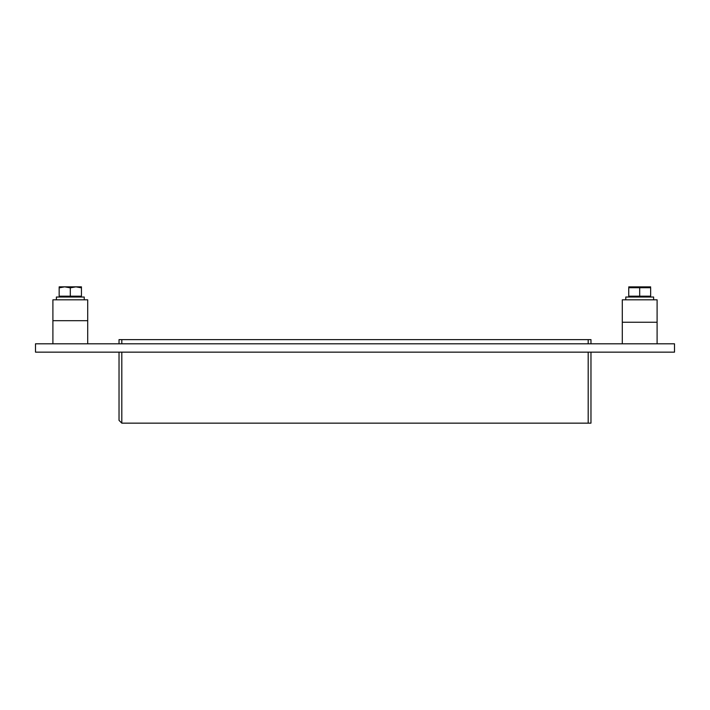 <?xml version="1.0" encoding="UTF-8"?>
<svg xmlns="http://www.w3.org/2000/svg" width="710" height="710" viewBox="0 0 710 710"><rect width="100%" height="100%" fill="white"/><g stroke="black" fill="none" stroke-linecap="round" stroke-linejoin="round"><path stroke-width="1.06" d="M588.191 352.151L588.191 423.151L590.968 423.151L590.968 352.151M588.191 423.151L121.809 423.151L119.031 420.364L121.809 423.151L121.809 352.151M121.809 343.8L121.809 339.62L119.031 339.62L119.031 343.8M121.809 339.62L588.191 339.62L588.191 343.8M590.968 343.8L590.968 339.62L588.191 339.62M674.5 352.151L35.5 352.151L35.5 343.8L674.5 343.8L674.5 352.151M119.031 352.151L119.031 420.364M622.297 322.251L657.096 322.251L657.096 299.806L622.297 299.806L622.297 343.8M87.703 299.806L52.904 299.806L52.904 320.689L87.703 320.689L87.703 299.806M625.776 299.806L625.776 297.02L653.617 297.02L653.617 299.806M56.383 299.806L56.383 297.02L84.224 297.02L84.224 299.806M639.692 287.719L650.653 287.719L650.653 296.185L639.692 296.185L639.692 287.719L628.74 287.719L628.74 296.185L639.692 296.185M650.653 286.875L628.74 286.875M59.17 287.843L59.17 296.185L81.437 296.185L81.437 287.843L75.917 286.849L70.308 287.843L64.69 286.849L59.17 287.843L59.17 286.849L64.69 286.849M70.308 287.843L70.308 296.185M75.917 286.849L81.437 286.849L81.437 287.843M75.828 286.849L64.779 286.849M87.703 343.8L87.703 320.689M52.904 343.8L52.904 320.689M657.096 343.8L657.096 322.251M649.961 297.02L649.961 296.185M629.433 297.02L629.433 296.185M80.567 297.02L80.567 296.185M60.039 297.02L60.039 296.185"/></g></svg>
